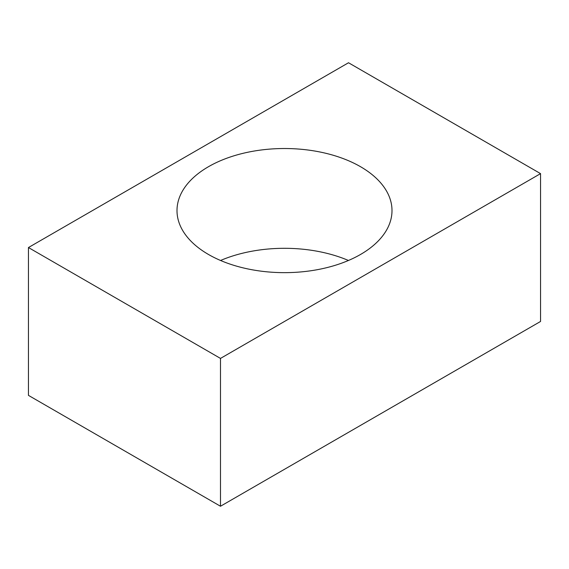 <?xml version="1.0" encoding="UTF-8"?>
<svg xmlns="http://www.w3.org/2000/svg" width="569" height="569" viewBox="0 0 569 569"><rect width="100%" height="100%" fill="white"/><g stroke="black" fill="none" stroke-linecap="round" stroke-linejoin="round"><path stroke-width="0.85" d="M360.511 166.696A107.498 62.064 0 0 0 243.361 153.246A107.498 62.064 0 0 0 177.002 210.587A107.498 62.064 0 0 0 208.482 254.471A107.498 62.064 0 0 0 325.639 267.928A107.498 62.064 0 0 0 391.998 210.587A107.498 62.064 0 0 0 360.511 166.696M348.441 260.474A107.498 62.064 0 0 0 220.559 260.474M348.513 62.754L28.45 247.543L220.488 358.413L540.55 173.63L348.513 62.754M28.45 247.543L28.45 395.37L220.488 506.246L540.55 321.457L540.55 173.63M220.488 358.413L220.488 506.246"/></g></svg>
